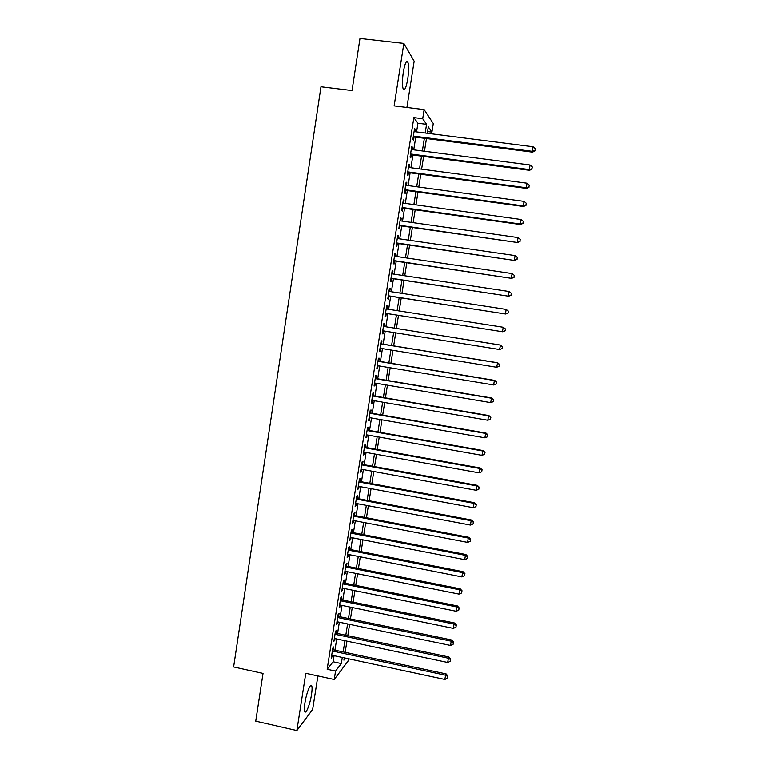 <?xml version="1.0" encoding="UTF-8"?>
<svg xmlns="http://www.w3.org/2000/svg" width="769" height="769" viewBox="0 0 769 769"><rect width="100%" height="100%" fill="white"/><g stroke="black" fill="none" stroke-linecap="round" stroke-linejoin="round"><path stroke-width="1.15" d="M311.512 694.503C312.156 690.274 312.233 687.419 311.753 685.948C310.714 682.401 306.398 692.994 304.937 702.885C304.303 707.115 304.226 709.95 304.707 711.402C305.802 714.949 310.099 704.154 311.512 694.503M407.753 79.024C408.858 71.142 408.906 65.528 407.897 62.164C406.436 60.04 404.907 63.356 403.321 72.132C402.225 80.072 402.168 85.676 403.177 88.964C404.657 91.059 406.186 87.743 407.753 79.024M349.309 653.15L345.175 652.266M348.415 658.764L348.04 661.119L334.227 679.508L335.553 671.077L341.321 663.56L342.292 657.447M406.916 107.468L414.164 61.193L403.86 43.429L359.979 38.45L352.029 90.559L320.971 86.772L233.622 666.954L263.027 673.423L255.741 721.159L296.863 730.55L312.637 709.479L317.895 675.941M416.577 131.912L417.942 123.251L413.866 117.609L422.719 118.714L424.152 109.602L433.283 123.54L431.928 132.124L428.323 126.875L427.304 133.287M427.583 131.566L431.928 132.124M333.342 649.815L333.804 646.902L332.823 648.075L331.247 658.101L332.477 655.342M335.966 633.166L336.428 630.244L335.457 631.349L333.881 641.394L335.111 638.626M338.6 616.469L339.052 613.537L338.091 614.585L336.514 624.649L337.745 621.881M341.234 599.733L341.696 596.802L340.744 597.782L339.148 607.866L340.388 605.088M343.868 582.96L344.329 580.018L343.387 580.931L341.801 591.044L343.041 588.256M346.521 566.147L346.982 563.196L346.05 564.042L344.454 574.183L345.387 573.299L345.694 571.377M349.174 549.287L349.635 546.336L348.713 547.115L347.107 557.275L348.04 556.458L348.357 554.468M351.827 532.398L352.298 529.437L351.385 530.149L349.78 540.338L350.702 539.578L351.02 537.521M354.49 515.461L354.961 512.5L354.057 513.144L352.452 523.353L353.365 522.66L353.702 520.526M357.162 498.485L357.633 495.515L356.739 496.092L355.124 506.329L356.028 505.704L356.374 503.493M359.844 481.471L360.315 478.491L359.431 479.01L357.816 489.267L358.7 488.709L359.065 486.421M362.526 464.418L362.997 461.429L362.122 461.881L360.507 472.156L361.382 471.676L361.757 469.301M365.217 447.327L365.688 444.328L364.823 444.703L363.199 455.017L364.073 454.594L364.458 452.153M367.918 430.188L368.389 427.189L367.534 427.497L365.909 437.83L366.765 437.474L367.169 434.956M370.62 413.011L371.091 410.002L370.245 410.242L368.62 420.595L369.466 420.316L369.879 417.721M373.33 395.795L373.801 392.776L372.965 392.949L371.331 403.331L372.177 403.119L372.6 400.438M376.051 378.531L376.522 375.512L375.695 375.608L374.061 386.019L374.888 385.875L375.33 383.116M378.771 361.238L379.252 358.2L378.435 358.239L376.791 368.668L377.608 368.591L378.06 365.756M381.501 343.887L381.982 340.85L381.174 340.811L379.53 351.27L380.338 351.27L380.799 348.357M384.24 326.508L384.711 323.461L383.923 323.355L382.27 333.833L383.068 333.9L383.548 330.91M386.99 309.042L387.461 306.024L386.672 305.851L385.019 316.357L385.817 316.492L386.288 313.444M389.748 291.499L390.21 288.548L389.431 288.308L387.778 298.833L388.556 299.045L389.037 295.988M392.517 273.918L392.969 271.034L392.2 270.717L390.537 281.271L391.315 281.55L391.796 278.484M395.285 256.288L395.727 253.472L394.978 253.088L393.315 263.671L394.074 264.017L394.555 260.941M398.073 238.621L398.505 235.872L397.756 235.41L396.083 246.022L396.842 246.436L397.323 243.36M400.86 220.914L401.283 218.233L400.543 217.694L398.871 228.326L399.611 228.826L400.101 225.73M403.648 203.151L404.061 200.546L403.341 199.93L401.658 210.591L402.389 211.158L402.879 208.063M406.455 185.358L406.859 182.811L406.138 182.128L404.456 192.817L405.176 193.452L405.667 190.356M409.262 167.517L409.656 165.037L408.945 164.278L407.262 174.996L407.974 175.707L408.464 172.602M412.078 149.628L412.453 147.225L411.761 146.389L410.069 157.136L410.771 157.914L411.261 154.8M413.866 117.609L327.152 669.251L333.112 661.782L334.073 655.688M334.938 650.161L336.707 638.962M337.562 633.502L339.34 622.208M340.196 616.796L341.994 605.414M342.83 600.06L344.637 588.583M345.473 583.286L347.3 571.703M348.126 566.465L349.962 554.785M350.779 549.604L352.635 537.829M353.442 532.706L355.316 520.834M356.114 515.768L357.998 503.801M358.787 498.793L360.69 486.719M361.468 481.779L363.381 469.599M364.15 464.716L366.082 452.441M366.842 447.616L368.793 435.244M369.543 430.477L371.514 418M372.254 413.299L374.234 400.716M374.964 396.073L376.964 383.395M377.685 378.809L379.694 366.025M380.405 361.507L382.443 348.617M383.145 344.156L385.192 331.17M385.884 326.767L387.941 313.704M388.633 309.301L390.69 296.238M391.402 291.749L393.449 278.734M394.17 274.168L396.208 261.191M396.948 256.538L398.986 243.6M399.726 238.861L401.754 225.971M402.523 221.145L404.542 208.293M405.321 203.391L407.33 190.577M408.118 185.589L410.127 172.823M410.934 167.738L412.934 155.021M413.751 149.849L415.75 137.17M414.895 131.701L415.27 129.365L414.587 128.461L412.895 139.227L413.578 140.083L414.068 136.959M334.227 679.508L305.783 673.298L296.863 730.55M327.152 669.251L335.553 671.077M403.86 43.429L394.132 105.891L424.152 109.602M344.281 657.88L343.916 660.167L345.483 658.129M426.478 138.545L424.469 151.243M423.642 156.424L421.633 169.161M420.826 174.255L418.797 187.04M418.009 192.048L415.981 204.871M415.202 209.793L413.164 222.664M412.395 227.489L410.358 240.409M409.608 245.148L407.551 258.105M406.811 262.767L404.763 275.763M404.033 280.339L401.966 293.383M401.255 297.872L399.188 310.955M398.496 315.367L396.419 328.45M395.718 332.862L393.661 345.867M392.959 350.337L390.912 363.247M390.2 367.774L388.172 380.578M387.441 385.163L385.432 397.861M384.702 402.514L382.702 415.116M381.962 419.826L379.982 432.322M379.223 437.1L377.262 449.49M376.502 454.325L374.551 466.62M373.782 471.512L371.85 483.701M371.062 488.651L369.149 500.744M368.361 505.762L366.457 517.748M365.659 522.824L363.775 534.715M362.968 539.848L361.094 551.642M360.277 556.823L358.421 568.522M357.595 573.77L355.759 585.363M354.922 590.669L353.096 602.165M352.25 607.529L350.443 618.93M349.587 624.351L347.799 635.655M346.934 641.135L345.156 652.343M425.209 133.018L426.584 124.347L422.719 118.714M343.166 651.92L344.935 640.712M345.8 635.232L347.588 623.938M348.444 618.516L350.241 607.116M351.097 601.752L352.913 590.265M353.75 584.959L355.586 573.366M356.412 568.118L358.258 556.429M359.085 551.238L360.949 539.454M361.757 534.32L363.631 522.43M364.439 517.364L366.332 505.377M367.121 500.369L369.033 488.277M369.822 483.326L371.744 471.137M372.523 466.245L374.465 453.96M375.224 449.125L377.185 436.734M377.944 431.967L379.915 419.47M380.665 414.76L382.654 402.168M383.385 397.515L385.394 384.817M386.125 380.232L388.143 367.428M388.864 362.901L390.902 350.001M391.604 345.531L393.661 332.525M394.362 328.123L396.429 315.04M397.121 310.628L399.198 297.555M399.899 293.066L401.966 280.031M402.687 275.456L404.744 262.46M405.484 257.798L407.532 244.85M408.281 240.101L410.319 227.191M411.079 222.366L413.116 209.495M413.895 204.583L415.923 191.76M416.711 186.752L418.73 173.977M419.538 168.882L421.556 156.145M422.373 150.974L424.382 138.276M417.942 123.251L426.584 124.347M333.112 661.782L341.321 663.56M414.462 129.259L415.27 129.365M411.646 147.119L412.453 147.225M408.848 164.931L409.656 165.037M406.051 182.705L406.859 182.811M403.264 200.43L404.061 200.546M400.476 218.117L401.283 218.233M397.698 235.756L398.505 235.872M394.93 253.357L395.727 253.472M392.171 270.919L392.969 271.034M389.412 288.433L390.21 288.548M386.663 305.908L387.461 306.024M382.28 333.775L383.068 333.9M379.55 351.135L380.338 351.27M376.82 368.457L377.608 368.591M374.099 385.74L374.888 385.875M371.389 402.985L372.177 403.119M368.687 420.182L369.466 420.316M365.986 437.34L366.765 437.474M363.295 454.45L364.073 454.594M360.603 471.532L361.382 471.676M357.921 488.565L358.7 488.709M355.249 505.56L356.028 505.704M352.587 522.516L353.365 522.66M349.924 539.434L350.702 539.578M347.261 556.304L348.04 556.458M344.618 573.136L345.387 573.299M341.974 589.938L342.743 590.092M339.34 606.693L340.109 606.847M336.707 623.409L337.476 623.563M334.082 640.087L334.851 640.25M331.468 656.716L332.237 656.889M413.261 136.853L532.561 152.166L532.35 151.339L413.386 136.084M534.993 150.522L535.301 148.696L534.993 150.522L532.35 151.339L533.109 146.773L414.087 131.595M532.561 152.166L535.07 150.849M535.301 148.696L533.109 146.773M410.454 154.694L529.553 170.324L529.332 169.574L410.569 154.002M531.975 168.747L532.273 166.921L531.975 168.747L529.332 169.574L530.091 165.018L411.271 149.522M529.553 170.324L532.061 169.045M532.273 166.921L530.091 165.018M407.657 172.487L526.554 188.443L526.323 187.771L407.753 171.872M528.957 186.925L529.264 185.108L528.957 186.925L526.323 187.771L527.073 183.224L408.454 167.411M526.554 188.443L529.053 187.194M529.264 185.108L527.073 183.224M404.859 190.241L523.554 206.515L523.314 205.919L404.946 189.703M525.958 205.063L526.256 203.247L525.958 205.063L523.314 205.919L524.064 201.382L405.648 185.252M523.554 206.515L526.044 205.304M526.256 203.247L524.064 201.382M402.081 207.957L520.565 224.548L520.315 224.019L402.149 207.486M522.958 223.154L523.256 221.347L522.958 223.154L520.315 224.019L521.065 219.501L402.85 203.045M520.565 224.548L523.055 223.366M523.256 221.347L521.065 219.501M399.294 225.615L517.595 242.533L399.361 225.23M519.959 241.197L520.257 239.399L519.959 241.197L517.326 242.081L518.075 237.573L400.053 220.799M517.595 242.533L520.065 241.379M520.257 239.399L518.075 237.573M396.525 243.244L514.615 260.47L396.573 242.927M516.979 259.201L517.277 257.404L516.979 259.201L514.336 260.095L515.086 255.596L397.265 238.505M514.615 260.47L517.085 259.355M517.277 257.404L515.086 255.596M393.757 260.826L511.654 278.368L393.795 260.585M514 277.157L514.298 275.36L514 277.157L511.366 278.07L512.106 273.581L394.487 256.173M511.654 278.368L514.115 277.282M514.298 275.36L512.106 273.581M390.998 278.368L508.694 296.219L391.027 278.195M511.029 295.075L511.327 293.277L511.029 295.075L508.396 295.998L509.136 291.518L391.719 273.793M508.694 296.219L511.145 295.161M511.327 293.277L509.136 291.518M388.249 295.863L505.742 314.021L388.258 295.767M508.069 312.935L505.435 313.877L506.175 309.407L508.482 311.214L508.069 312.935L508.482 311.214M388.951 291.374L506.175 309.407L508.367 311.157M505.742 314.021L508.194 313.002M385.5 313.319L502.801 331.785L385.5 313.291M505.108 330.766L502.484 331.708L503.214 327.258L505.531 329.017L505.108 330.766L505.531 329.017M386.192 308.917L503.214 327.258L505.406 328.988M502.801 331.785L505.243 330.795M502.292 348.549L502.59 346.771L502.292 348.549L499.533 349.511L382.751 330.776M502.167 348.549L499.533 349.511L500.6 345.079L383.443 326.383L500.263 345.06L502.455 346.771M502.59 346.771L500.6 345.079M499.36 366.255L499.648 364.487L499.36 366.255L496.591 367.255L380.001 348.222M499.225 366.284L496.591 367.255L497.668 362.766L380.713 343.762M380.693 343.868L497.322 362.824L499.514 364.516M499.648 364.487L497.668 362.766M377.954 361.276L494.39 380.54L493.66 384.961L377.271 365.621M377.983 361.103L494.746 380.415L496.582 382.212L496.293 383.981L496.582 382.212M496.726 382.155L494.746 380.415M493.66 384.961L496.293 383.981M375.214 378.646L491.468 398.217L490.737 402.629L374.532 382.981M375.262 378.406L491.833 398.015L493.66 399.861L493.362 401.629L493.66 399.861M493.804 399.784L491.833 398.015M490.737 402.629L493.362 401.629M372.494 395.977L488.546 415.846L487.815 420.249L371.812 400.303M372.542 395.66L488.921 415.577L490.737 417.48L490.449 419.24L490.737 417.48M490.882 417.365L488.921 415.577M487.815 420.249L490.449 419.24M369.774 413.261L485.633 433.437L484.903 437.821L369.091 417.577M369.831 412.876L486.027 433.091L485.633 433.437L487.825 435.043L487.536 436.802L487.825 435.043M487.979 434.908L486.027 433.091M484.903 437.821L487.536 436.802M367.063 430.505L482.73 450.98L482 455.354L366.38 434.812M367.13 430.054L483.124 450.567L482.73 450.98L484.922 452.576L484.624 454.325L484.922 452.576M485.076 452.403L483.124 450.567M482 455.354L484.624 454.325M364.352 447.712L479.827 468.484L479.106 472.848L363.679 452.009M364.439 447.183L480.241 467.994L479.827 468.484L482.019 470.051L481.73 471.801L482.019 470.051M482.182 469.859L480.241 467.994M479.106 472.848L481.73 471.801M361.651 464.88L476.934 485.941L476.213 490.295L360.978 469.167M361.747 464.274L477.357 485.383L476.934 485.941L479.125 487.498L478.837 489.238L479.125 487.498M479.298 487.277L477.357 485.383M476.213 490.295L478.837 489.238M358.96 482L474.05 503.359L473.329 507.703L358.287 486.277M359.065 481.327L474.483 502.734L474.05 503.359L476.242 504.897L475.953 506.636L476.242 504.897M476.415 504.647L474.483 502.734M473.329 507.703L475.953 506.636M356.268 499.081L471.176 520.728L470.455 525.064L355.595 503.349M356.383 498.341L471.618 520.036L471.176 520.728L473.368 522.247L473.079 523.987L473.368 522.247M473.541 521.968L471.618 520.036M470.455 525.064L473.079 523.987M353.586 516.124L468.302 538.06L467.581 542.385L352.923 520.373M353.711 515.317L468.763 537.3L468.302 538.06L470.493 539.569L470.205 541.299L470.493 539.569M470.676 539.261L468.763 537.3M467.581 542.385L470.205 541.299M350.914 533.119L465.437 555.353L464.726 559.669L350.241 537.368M351.048 532.244L465.908 554.526L465.437 555.353L467.629 556.843L467.341 558.563L467.629 556.843M467.812 556.506L465.908 554.526M464.726 559.669L467.341 558.563M348.242 550.085L462.582 572.607L461.871 576.904L347.578 554.314M348.395 549.133L463.063 571.703L462.582 572.607L464.774 574.068L464.486 575.789L464.774 574.068M464.966 573.703L463.063 571.703M461.871 576.904L464.486 575.789M345.579 567.003L459.727 589.813L459.016 594.101L344.916 571.223M345.742 565.994L460.227 588.843L459.727 589.813L461.919 591.255L461.64 592.976L461.919 591.255M462.121 590.871L460.227 588.843M459.016 594.101L461.64 592.976M342.926 583.882L456.892 606.972L456.18 611.259L342.263 588.093M343.099 582.796L457.392 605.943L456.892 606.972L459.083 608.404L458.795 610.115L459.083 608.404M459.276 607.991L457.392 605.943M456.18 611.259L458.795 610.115M340.273 600.724L454.056 624.101L453.345 628.379L339.619 604.924M340.456 599.57L454.566 622.996L454.056 624.101L456.248 625.514L455.959 627.216L456.248 625.514M456.45 625.072L454.566 622.996M453.345 628.379L455.959 627.216M337.629 617.517L451.22 641.183L450.519 645.451L336.976 621.717M337.822 616.305L451.749 640.01L451.22 641.183L453.412 642.576L453.133 644.278L453.412 642.576M453.623 642.105L451.749 640.01M450.519 645.451L453.133 644.278M334.996 634.281L448.404 658.226L447.693 662.474L334.342 638.462M335.197 633.002L448.933 656.986L448.404 658.226L450.596 659.6L450.307 661.302L450.596 659.6M450.807 659.1L448.933 656.986M447.693 662.474L450.307 661.302M332.362 651.007L445.587 675.22L444.886 679.469L331.708 655.178M332.573 649.651L446.126 673.923L445.587 675.22L447.779 676.585L447.5 678.277L447.779 676.585M447.991 676.057L446.126 673.923M444.886 679.469L447.5 678.277M311.753 685.948L310.513 685.679M407.897 62.164L406.234 61.972"/></g></svg>
